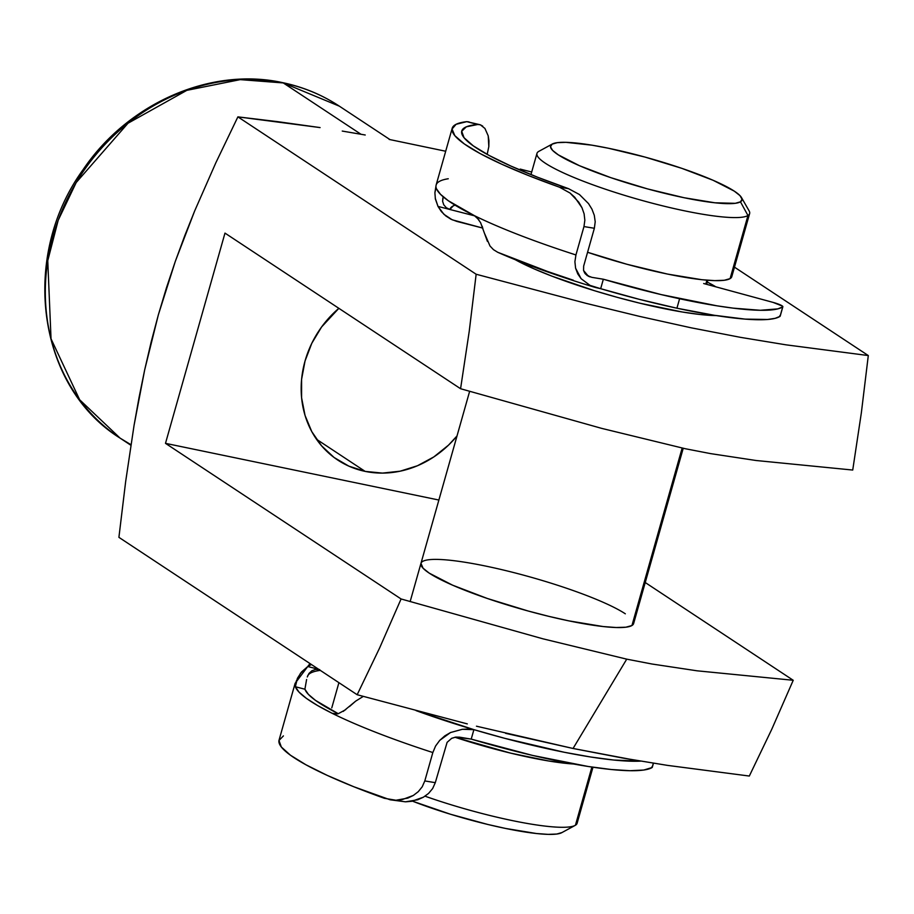 <?xml version="1.0" encoding="UTF-8"?>
<svg xmlns="http://www.w3.org/2000/svg" width="914" height="914" viewBox="0 0 914 914"><rect width="100%" height="100%" fill="white"/><g stroke="black" fill="none" stroke-linecap="round" stroke-linejoin="round"><path stroke-width="1.37" d="M130.953 444.695L120.088 438.126L79.667 399.772L51.035 338.82L47.757 260.696L58.188 220.297L76.193 182.549L128.006 123.241L186.856 90.337L240.245 79.632L283.271 82.934A11.048 4.673 -78.3 0 0 282.472 82.614A11.048 4.673 101.7 0 1 283.271 82.934A198.921 177.704 123.4 0 0 64.94 203.879A198.921 177.704 123.4 0 0 120.088 438.126C37.074 386.633 19.742 256.606 83.117 169.627C127.949 103.145 210.894 66.733 282.54 82.626C303.082 86.91 322.025 94.759 339.357 106.173A198.921 177.704 123.4 0 0 283.271 82.934L360.939 134.232L283.271 82.934L339.357 106.173L389.947 139.579M716.359 315.604A121.562 18.326 -164.2 0 1 515.359 259.759L534.336 268.967L552.182 276.245L594.511 290.721L617.361 297.37L640.188 303.277L682.267 311.994L699.907 314.485L716.359 315.604M633.619 623.565A110.514 16.658 -164.2 0 1 546.195 615.716A110.514 16.658 -164.2 0 1 429.249 573.147L452.567 585.166L487.265 598.453L528.052 610.975L548.8 616.344L568.725 620.846L603.08 626.536L616.207 627.518L625.907 627.198L631.825 625.576L633.722 622.731M337.712 460.028A97.25 86.876 -56.6 0 0 365.132 471.384L382.463 473.098L400.138 471.19L417.469 465.74L433.796 456.943L448.5 445.152L457.011 435.955A97.25 86.876 -56.6 0 1 365.132 471.384L316.495 439.257L365.132 471.384L348.805 466.117L334.113 457.503L321.614 445.861L311.788 431.648L305.036 415.402L301.586 397.75L301.586 379.379L305.036 360.996L311.8 343.287L321.614 326.949L338.854 308.326A97.25 86.876 -56.6 0 0 337.712 460.028L337.449 459.856M634.179 760.037L573.055 748.475L626.73 659.154L652.013 664.021L697.051 670.807L793.226 680.279L645.238 582.526L793.226 680.279L771.747 729.315L793.226 680.279L697.051 670.807L652.013 664.021L626.73 659.154L573.055 748.475L622.183 757.946L667.346 765.361L749.32 776.043L771.747 729.315L749.32 776.043L667.346 765.361M389.158 139.431L445.701 151.244L389.158 139.431M342.247 131.068L365.223 134.998L342.247 131.068M277.787 121.676L320.094 127.583L237.891 116.866L277.787 121.676M215.795 162.875L237.891 116.866L476.148 274.246L585.874 303.299L639.389 316.347L691.247 327.829L740.603 337.369L785.983 344.829L868.3 355.557L734.479 267.162L868.3 355.557L861.365 412.728L852.728 470.047L861.365 412.728L868.3 355.557L785.983 344.829L740.603 337.369L691.247 327.829L639.389 316.347L585.874 303.299L476.148 274.246L237.891 116.866L215.795 162.875L194.705 210.86L215.795 162.875M184.765 235.709L194.705 210.86L175.339 261.278L184.765 235.709M166.497 287.67L175.339 261.278L158.351 314.827L166.497 287.67M151.107 342.213L158.351 314.827L144.698 369.793L151.107 342.213M139.042 397.533L144.698 369.793L134.05 425.433L139.042 397.533M125.664 481.541L134.05 425.433L125.664 481.541L118.911 537.341L125.664 481.541M520.192 169.09L531.697 172.015L520.192 169.09M476.457 726.196L573.055 748.475L505.602 733.325M467.305 723.899L357.168 694.731L118.911 537.341L357.168 694.731L379.607 647.992L401.086 598.967L165.491 443.347L224.981 233.104L460.576 388.724L469.213 331.416L476.148 274.246L469.213 331.416L460.576 388.724L601.743 428.392L685.192 448.705L710.658 453.63L756.027 460.496L852.728 470.047L756.027 460.496L710.658 453.63L685.192 448.705L601.743 428.392L460.576 388.724L224.981 233.104L165.491 443.347L438.88 500.038L165.491 443.347L401.086 598.967L379.607 647.992L357.168 694.731L467.305 723.899M626.73 659.154L542.939 638.817L401.086 598.967L542.939 638.817L626.73 659.154M420.966 563.321L423.056 568.2L429.249 573.147A110.514 16.658 -164.2 0 1 420.954 563.378A110.514 16.658 -164.2 0 1 508.378 571.239A110.514 16.658 -164.2 0 1 625.325 613.808M576.7 820.761A110.514 16.658 -164.2 0 1 575.432 825.239A110.514 16.658 -164.2 0 1 575.169 825.388A110.514 16.658 -164.2 0 1 425.021 796.185A110.514 16.658 15.8 0 0 575.432 825.239L591.895 767.052L575.432 825.239A110.514 16.658 15.8 0 0 577.111 823.297L592.969 767.212M561.984 832.551L556.775 834.036L548.149 834.368L536.438 833.522L505.636 828.461L487.745 824.451L450.374 814.214L412.511 801.167A99.455 14.99 15.8 0 0 561.756 832.677L575.169 825.388M731.874 275.72L730.103 278.61A110.514 16.658 15.8 0 0 731.783 276.668L749.629 213.59A110.514 16.658 -164.2 0 1 747.96 215.533L730.103 278.61L724.322 280.267L714.737 280.632L701.712 279.695L667.506 274.074L626.878 264.26L587.576 252.275A110.514 16.658 15.8 0 0 730.103 278.61L747.96 215.533L740.466 201.823A99.455 14.99 -164.2 0 1 628.855 183.486A99.455 14.99 -164.2 0 1 552.079 144.161L538.643 151.461A110.514 16.658 15.8 0 0 623.942 195.162A110.514 16.658 15.8 0 0 747.96 215.533A110.514 16.658 -164.2 0 1 631.323 197.378A110.514 16.658 -164.2 0 1 536.964 153.415A110.514 16.658 -164.2 0 1 538.643 151.461A110.514 16.658 -164.2 0 1 539.169 151.176M573.512 764.001A110.514 16.658 -164.2 0 1 454.944 737.244L510.789 753.17L548.937 761.031L573.512 764.001M631.951 625.507L682.152 448.066L631.951 625.507M705.802 284.105L706.91 280.187L705.802 284.105M740.466 201.823L735.256 203.319L714.908 202.794L684.118 197.732L647.558 188.912L610.815 177.659L579.453 165.697L558.283 154.843L552.582 150.364L550.491 146.754L552.079 144.161L557.289 142.664L565.915 142.333L591.986 145.177L608.427 148.239L644.987 157.071L681.73 168.313L713.091 180.275L734.273 191.129L739.963 195.607L742.054 199.218L740.466 201.823L747.96 215.533A110.514 16.658 15.8 0 0 749.08 210.791L741.483 197.55A99.455 14.99 -164.2 0 1 740.466 201.823M707.287 282.049L715.822 286.825A110.514 16.658 -164.2 0 0 707.287 282.049M552.307 144.024L538.894 151.324A110.514 16.658 15.8 0 0 538.643 151.461L552.079 144.161A99.455 14.99 -164.2 0 1 552.307 144.024A99.455 14.99 -164.2 0 1 650.357 158.568A99.455 14.99 -164.2 0 1 741.483 197.55M583.658 266.111L594.363 228.272L583.658 266.111L583.566 270.475L584.732 273.08L587.211 275.548L591.849 277.342L603.343 279.227L600.669 288.687L639.354 299.346L676.92 308.212L714.257 315.273L745.196 319.123L767.634 319.477L775.163 318.335L780.065 316.335L782.738 306.876A169.079 25.489 -164.2 0 1 679.593 298.752L676.92 308.212A169.079 25.489 15.8 0 0 780.065 316.335L779.836 315.593M484.808 234.018L489.995 245.992L493.48 249.671L497.73 252.287L547.395 271.424L573.364 280.232M587.211 275.548L591.849 277.342L603.343 279.227L661.096 294.571L716.942 305.813L733.348 308.155L760.265 310.28L777.848 308.875L782.738 306.876L782.521 306.133L773.038 302.385L703.677 283.523L773.038 302.385A9.951 1.497 -164.2 0 1 782.864 306.716A9.951 1.497 -164.2 0 1 782.738 306.876L780.065 316.335A9.951 1.497 15.8 0 0 780.19 316.175L782.864 306.716M443.221 196.83L442.604 201.286L443.758 204.805L446.295 207.718L449.825 209.455L438 206.415L443.93 214.322L452.213 219.806L482.855 228.112L456.851 221.417L450.979 219.234L445.769 215.921L441.359 211.568L438 206.415L435.395 199.069L434.893 192.774L436.127 185.051A198.921 29.979 15.8 0 0 436.515 188.867A198.921 29.979 15.8 0 0 474.366 215.635A198.921 29.979 15.8 0 0 575.934 254.949L583.966 226.569L594.363 228.272L595.208 221.771L594.294 215.293L591.952 209.169L588.513 203.594L579.43 194.522L568.531 188.672A188.97 28.483 -164.2 0 1 461.764 130.999A188.97 28.483 -164.2 0 1 477.782 124.487L480.341 124.795L484.923 128.44L488.202 135.809L488.83 146.594L487.162 154.386L488.83 146.594L488.956 140.836L488.202 135.809L484.9 128.406M435.213 198.064L438 206.415L474.869 215.91L449.882 209.477L446.318 207.741L443.758 204.805L442.604 201.286L442.879 197.938M497.742 252.298C525.116 264.397 557.677 276.131 595.448 287.487L600.669 288.687A169.079 25.489 15.8 0 0 676.92 308.212L679.593 298.752A169.079 25.489 -164.2 0 1 603.343 279.227L600.669 288.687L590.033 285.385L581.11 278.701L577.774 273.914L575.591 268.19L574.906 261.724L575.934 254.949L583.966 226.569L584.846 220.228L584.103 213.819L581.967 207.707L574.712 197.23L570.062 193.048L559.448 187.187A198.921 29.979 -164.2 0 1 452.19 128.291A198.921 29.979 -164.2 0 1 466.791 121.653L480.341 124.795L482.741 126.132M455.012 205.124L453.127 205.958L449.894 209.477A179.03 26.986 15.8 0 1 455.012 205.124M469.122 121.916L466.791 121.653L456.086 124.304L452.042 129.034L454.829 135.649L464.323 143.944L480.204 153.598L501.889 164.28L528.623 175.614L559.448 187.187L568.531 188.672L537.638 177.247L510.8 166.017L489.081 155.426L473.281 145.863L464.038 137.717L461.696 131.285L466.334 126.818L477.782 124.487L466.791 121.653L480.341 124.795M595.197 287.407L590.033 285.385L581.11 278.701L575.591 268.19L574.906 261.724L575.934 254.949A198.921 29.979 -164.2 0 1 474.366 215.635L448.26 200.703L440.502 194.328L436.515 188.867A198.921 29.979 -164.2 0 1 436.149 184.982A198.921 29.979 -164.2 0 1 448.248 178.756M482.112 226.124L482.443 226.969M487.391 241.342L480.581 222.65L476.685 217.235L474.366 215.635L478.856 219.737M435.658 189.129L434.893 192.774L435.658 189.129L436.515 188.867M568.531 188.672L559.448 187.187L570.062 193.048L578.756 202.165L581.967 207.707L584.103 213.819L584.846 220.228L583.966 226.569L594.363 228.272L595.208 221.771L594.294 215.293L591.952 209.169L588.513 203.594L579.43 194.522L568.531 188.672M390.347 799.819L405.508 801.818L411.654 801.315L423.411 797.191L428.54 793.443L432.653 788.542L435.293 782.67L424.804 780.933L432.836 752.542A198.921 29.979 -164.2 0 1 332.068 713.263A198.921 29.979 -164.2 0 1 295.359 686.734L297.416 678.291L301.551 671.939L307.789 666.523L318.78 669.368L307.789 666.523L311.434 664.524M331.782 707.87L338.911 682.667L331.782 707.87M307.664 675.823A188.97 28.483 -164.2 0 1 320.323 670.385A188.97 28.483 15.8 0 0 307.664 675.823M306.601 679.49L304.899 689.213L306.601 679.49M295.153 683.261A198.921 29.979 15.8 0 0 295.359 686.734L304.899 689.213L308.384 694.354L315.501 700.387L338.306 713.731A188.97 28.483 -164.2 0 1 304.899 689.213L295.359 686.734A198.921 29.979 -164.2 0 1 295.131 683.329L279.067 740.089A198.921 29.979 15.8 0 0 384.371 798.299L395.968 800.241L401.966 799.693L413.345 795.443L418.269 791.673L422.222 786.783L424.804 780.933L432.836 752.542L435.59 746.007L439.748 740.351L444.855 735.839L450.522 732.537L462.358 729.292L473.898 729.646L471.213 739.106A169.079 25.489 15.8 0 0 652.128 767.509L653.35 763.19L652.128 767.509L643.776 770.034L629.963 770.708L611.192 769.508L588.125 766.48L532.565 755.421L471.213 739.106L455.789 737.107L451.642 738.341L447.106 742.351L435.293 782.67L447.106 742.351M363.292 696.399L355.683 701.129L349.456 706.568M307.789 666.523L300.546 673.195L296.216 681.25L295.359 686.734L299.049 692.126L306.498 698.433L317.581 705.528L332.068 713.263A198.921 29.979 15.8 0 0 432.836 752.542L435.59 746.007L439.748 740.351L450.522 732.537L462.358 729.292L468.174 729.075L473.898 729.646L504.757 738.329L564.269 752.268L590.798 757.021L613.865 760.048L640.623 761.122A169.079 25.489 -164.2 0 1 473.898 729.646L471.213 739.106L459.628 737.187L455.789 737.107L451.87 738.238L455.778 737.107M651.956 766.777L652.128 767.509A9.951 1.497 15.8 0 0 652.276 767.337L653.441 763.213M473.898 729.646L416.041 710.612A169.079 25.489 -164.2 0 0 473.898 729.646M390.084 799.773L353.764 786.726L327.303 775.415L305.95 764.789L290.446 755.204L281.341 747.012L278.976 740.489L283.42 735.896M332.068 713.263L337.312 713.948L332.068 713.263M308.955 673.469L307.287 676.966L308.955 673.469L311.891 670.762L308.955 673.469M315.673 669.391L311.891 670.762L315.673 669.391L319.694 669.608L315.673 669.391M338.134 713.777L345.732 709.641M355.683 701.129L343.23 711.412M405.508 801.818L417.709 799.784L423.411 797.191L428.54 793.443L432.653 788.542L435.293 782.67L424.804 780.933L422.222 786.783L418.269 791.673L413.345 795.443L407.793 798.116L395.968 800.241M590.044 276.908L588.342 276.222L583.578 270.498L585.417 273.972L590.044 276.908M120.088 438.126L130.862 445.244M410.146 601.583L469.636 391.341M536.964 153.415L530.965 174.597M707.802 280.267L706.648 284.334M683.226 448.283L633.608 623.622M436.127 185.051L452.19 128.291M309.983 663.564L295.131 683.329"/></g></svg>
